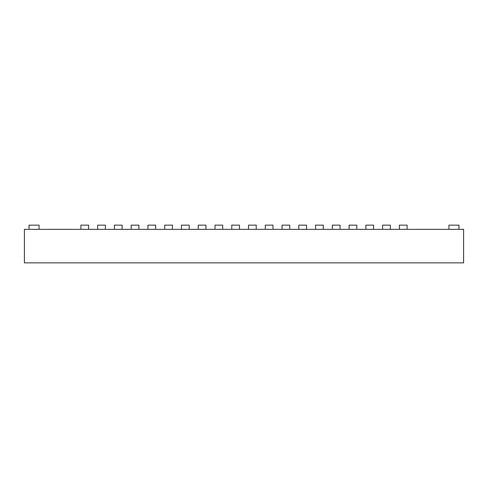 <?xml version="1.0" encoding="UTF-8"?>
<svg xmlns="http://www.w3.org/2000/svg" width="488" height="488" viewBox="0 0 488 488"><rect width="100%" height="100%" fill="white"/><g stroke="black" fill="none" stroke-linecap="round" stroke-linejoin="round"><path stroke-width="0.73" d="M29.012 229.329L39.07 229.329L39.07 225.139L29.012 225.139L29.012 229.329L24.4 229.329L24.4 262.861L463.6 262.861L463.6 229.329L458.988 229.329L458.988 225.139L448.93 225.139L448.93 229.329L458.988 229.329M39.07 229.329L448.93 229.329M88.602 229.329L88.602 225.139L80.892 225.139L80.892 229.329M105.365 229.329L105.365 225.139L97.655 225.139L97.655 229.329M122.128 229.329L122.128 225.139L114.418 225.139L114.418 229.329M138.891 229.329L138.891 225.139L131.18 225.139L131.18 229.329M155.66 229.329L155.66 225.139L147.943 225.139L147.943 229.329M172.423 229.329L172.423 225.139L164.712 225.139L164.712 229.329M189.185 229.329L189.185 225.139L181.475 225.139L181.475 229.329M205.948 229.329L205.948 225.139L198.238 225.139L198.238 229.329M222.711 229.329L222.711 225.139L215.001 225.139L215.001 229.329M239.474 229.329L239.474 225.139L231.763 225.139L231.763 229.329M256.237 229.329L256.237 225.139L248.526 225.139L248.526 229.329M272.999 229.329L272.999 225.139L265.289 225.139L265.289 229.329M289.762 229.329L289.762 225.139L282.052 225.139L282.052 229.329M306.525 229.329L306.525 225.139L298.815 225.139L298.815 229.329M323.288 229.329L323.288 225.139L315.577 225.139L315.577 229.329M340.057 229.329L340.057 225.139L332.34 225.139L332.34 229.329M356.82 229.329L356.82 225.139L349.109 225.139L349.109 229.329M373.582 229.329L373.582 225.139L365.872 225.139L365.872 229.329M390.345 229.329L390.345 225.139L382.635 225.139L382.635 229.329M407.108 229.329L407.108 225.139L399.397 225.139L399.397 229.329"/></g></svg>

